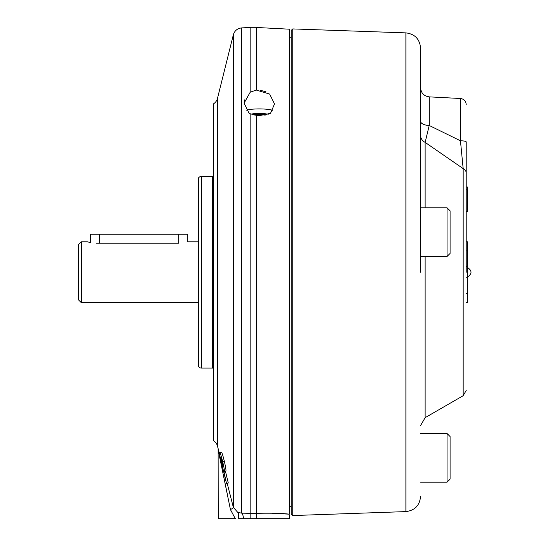 <?xml version="1.0" encoding="UTF-8"?>
<svg xmlns="http://www.w3.org/2000/svg" width="546" height="546" viewBox="0 0 546 546"><rect width="100%" height="100%" fill="white"/><g stroke="black" fill="none" stroke-linecap="round" stroke-linejoin="round"><path stroke-width="0.82" d="M420.57 272.242L420.57 48.082L420.57 272.242M466.216 272.242L466.216 141.926A6.088 1.14 180 0 0 460.449 140.786L463.172 168.618A6.088 5.105 -0 0 1 466.216 173.041M227.17 483.278L233.333 507.343L233.333 34.807L217.492 98.328A9.125 9.125 0 0 1 213.67 103.74L213.67 440.738A9.125 9.125 0 0 1 217.492 446.15L219.178 452.62M201.494 368.086A3.651 3.651 0 0 1 198.451 366.455L198.451 178.023A3.651 3.651 0 0 1 201.494 176.392L201.494 368.086L212.449 368.086A1.215 1.215 0 0 1 213.67 369.301M212.449 368.086L212.449 176.392A1.215 1.215 0 0 0 213.67 175.177M292.779 28.924L292.779 515.554L291.257 514.134L291.257 30.344L292.779 28.924L405.89 32.876C414.851 34.023 419.744 39.087 420.57 48.082M420.57 482.186L447.044 482.186L447.044 433.504L420.57 433.504M420.57 256.477L447.044 256.477L447.044 207.794L420.57 207.794M447.044 482.186L450.088 479.142L450.088 436.547L447.044 433.504M447.044 256.477L450.088 253.44L450.088 210.838L447.044 207.794M265.963 91.81L260.483 90.302M265.233 115.117L259.309 114.524L259.309 115.67L256.265 115.39M260.783 518.7L243.55 518.7L250.177 518.7L250.177 513.472L256.265 513.472L256.265 115.302L249.215 113.527L244.096 103.16L250.177 92.24L256.265 90.063L269.642 94.069L274.522 103.938L270.516 113.336L259.309 115.67M246.226 110.203A15.213 2.641 180 0 1 259.309 108.907A15.213 2.641 180 0 1 272.802 110.333M268.25 114.257A11.261 1.952 0 0 0 259.309 113.493A11.261 1.952 0 0 0 251.058 114.114M466.216 150.532L466.216 196.171M250.177 92.24L250.177 27.3L256.265 27.3L256.265 90.063M233.333 34.807C234.616 30.678 237.408 28.372 241.714 27.901L250.177 27.457M244.54 99.898L244.103 102.689M235.811 518.7L218.229 518.7L218.12 448.607M220.482 460.967L222.413 470.277M223.717 476.603L227.689 496.014M230.432 509.575L235.271 518.666M252.511 114.558A9.637 1.672 180 0 1 259.309 114.073A9.637 1.672 180 0 1 266.858 114.708M219.089 452.641L221.348 452.184C221.881 452.252 222.891 455.35 224.386 461.486C225.73 467.465 226.215 470.652 225.853 471.041L223.935 471.457L226.481 483.408L219.089 452.641L219.806 452.552C220.243 452.668 221.212 455.78 222.72 461.889C224.126 467.867 224.672 471.041 224.358 471.403M225.409 471.096L228.283 483.012L226.795 483.367M99.563 234.207L178.679 234.207L178.679 243.216C190.452 241.68 190.452 241.68 178.679 243.216L99.563 243.216L99.563 234.207L90.438 234.207L90.438 242.581L87.394 241.81L81.306 241.81L81.306 302.668L198.451 302.668M96.519 243.216C84.746 241.687 84.746 241.687 96.519 243.216L99.563 243.216M81.306 241.81L78.262 244.854L78.262 299.624L81.306 302.668M198.451 241.81L187.804 241.81L187.804 234.207L178.679 234.207M222.857 466.987L220.475 457.07L220.884 457.022L222.379 461.93L223.246 466.939L222.857 466.987L223.294 466.878M259.309 114.524L254.45 115.015M221.348 452.184L219.806 452.552M224.386 461.486L222.72 461.889M235.312 518.7L230.426 509.527A9.125 1.891 -14.3 0 0 233.333 507.343L229.456 492.171M218.789 451.139L218.202 448.921M467.738 270.495L467.738 273.983L467.738 270.495M467.738 267.676C472.092 270.72 472.092 273.758 467.738 276.802C472.092 273.758 472.092 270.72 467.738 267.676L467.738 268.83M233.333 507.343L237.824 512.462L241.714 513.138L250.177 513.336M241.714 27.901L241.714 513.138A9.125 2.477 90.3 0 1 243.55 518.7L238.09 518.7A9.125 3.767 115.3 0 0 237.824 512.462M230.426 509.527L218.229 450.225M250.177 113.807L250.177 513.472M466.216 211.384L467.738 211.384L467.738 187.046L466.216 187.046M466.216 250.942L467.738 250.942L467.738 241.81L466.216 241.81M467.738 250.942L467.738 266.673L466.216 266.673M467.738 302.668L466.216 302.668L467.738 302.668L467.738 266.673M271.847 518.7L268.373 518.7M256.265 27.457L289.735 29.211L289.735 514.195C289.735 519.041 289.735 519.041 289.735 514.195C281.661 513.274 270.509 512.987 256.265 513.336L256.265 518.7L289.557 518.7L289.735 515.404M467.738 189.851L466.216 189.851M467.738 277.805L466.216 277.805M274.822 518.7L279.661 518.7M279.852 518.7L281.948 518.7M282.091 518.7L288.083 518.7M289.694 514.195L270.632 513.165M466.216 390.438L463.172 395.707L463.172 168.618L425.136 142.376A9.125 8.149 -0 0 1 420.57 135.319M420.57 121.226A9.125 4.259 180 0 0 429.224 125.478L460.449 140.786L460.449 98.498C463.97 99.003 465.895 101.03 466.216 104.579M460.449 98.498L429.224 96.867L429.224 125.478L425.136 142.376L425.136 207.794M420.57 496.396C419.744 505.391 414.851 510.455 405.89 511.602L405.89 32.876M425.136 256.477L425.136 417.663L420.57 425.566M217.492 98.328L217.492 446.15M467.738 293.536L466.216 293.536M291.257 37.79L289.735 37.79M463.172 395.707L425.136 417.663M201.494 176.392L212.449 176.392M291.257 506.688L289.735 506.688M429.224 96.867C423.935 96.11 421.048 93.073 420.57 87.749M405.89 511.602L292.779 515.554"/></g></svg>
